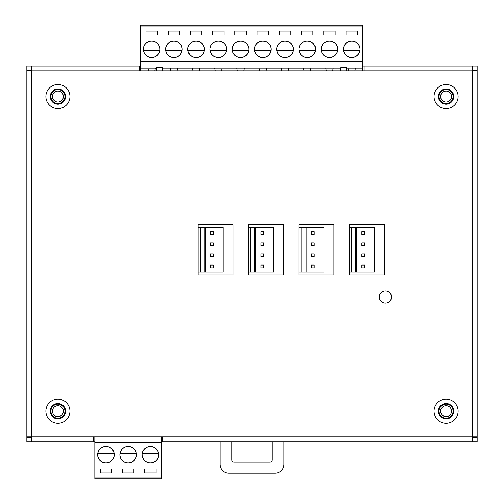<?xml version="1.0" encoding="UTF-8"?>
<svg xmlns="http://www.w3.org/2000/svg" width="504" height="504" viewBox="0 0 504 504"><rect width="100%" height="100%" fill="white"/><g stroke="black" fill="none" stroke-linecap="round" stroke-linejoin="round"><path stroke-width="0.76" d="M57.916 102.016A5.468 5.468 0 0 1 52.447 96.541A5.468 5.468 0 0 1 57.916 91.073A5.468 5.468 0 0 1 63.384 96.541A5.468 5.468 0 0 1 57.916 102.016M446.084 102.016A5.468 5.468 0 0 1 440.616 96.541A5.468 5.468 0 0 1 446.084 91.073A5.468 5.468 0 0 1 451.553 96.541A5.468 5.468 0 0 1 446.084 102.016M446.084 416.663A5.468 5.468 0 0 1 440.616 411.188A5.468 5.468 0 0 1 446.084 405.72A5.468 5.468 0 0 1 451.553 411.188A5.468 5.468 0 0 1 446.084 416.663M57.916 416.663A5.468 5.468 0 0 1 52.447 411.188A5.468 5.468 0 0 1 57.916 405.72A5.468 5.468 0 0 1 63.384 411.188A5.468 5.468 0 0 1 57.916 416.663M140.522 66.018L26.844 66.018L26.844 70.831L31.657 70.831L31.657 441.712L94.834 441.712M93.523 441.712L93.523 436.899L26.844 436.899L26.844 441.712L31.657 441.712M161.532 441.712L472.343 441.712L472.343 66.018L362.83 66.018M477.156 437.34L477.156 436.899L162.842 436.899L162.842 441.712L477.156 441.712L477.156 437.34L472.343 437.34M364.146 66.018L364.146 70.831L477.156 70.831L477.156 66.018L472.343 66.018M283.947 441.712L283.947 464.36A8.751 8.751 0 0 1 275.197 473.111L228.803 473.111A8.751 8.751 0 0 1 220.053 464.36L220.053 441.712M272.128 441.712L272.128 459.982A2.186 2.186 0 0 1 269.942 462.174L234.058 462.174A2.186 2.186 0 0 1 231.871 459.982L231.871 441.712M446.084 404.189A6.999 6.999 0 0 0 439.079 411.188A6.999 6.999 0 0 0 446.084 418.194A6.999 6.999 0 0 0 453.083 411.188A6.999 6.999 0 0 0 446.084 404.189M446.084 89.542A6.999 6.999 0 0 0 439.079 96.541A6.999 6.999 0 0 0 446.084 103.547A6.999 6.999 0 0 0 453.083 96.541A6.999 6.999 0 0 0 446.084 89.542M57.916 89.542A6.999 6.999 0 0 0 50.917 96.541A6.999 6.999 0 0 0 57.916 103.547A6.999 6.999 0 0 0 64.921 96.541A6.999 6.999 0 0 0 57.916 89.542M57.916 404.189A6.999 6.999 0 0 0 50.917 411.188A6.999 6.999 0 0 0 57.916 418.194A6.999 6.999 0 0 0 64.921 411.188A6.999 6.999 0 0 0 57.916 404.189M142.292 456.044A8.228 8.228 0 0 0 158.533 456.044L142.292 456.044M150.412 446.418A8.316 8.316 0 0 0 142.097 454.734A8.316 8.316 0 0 0 150.412 463.044A8.316 8.316 0 0 0 158.728 454.734A8.316 8.316 0 0 0 150.412 446.418M120.059 456.044A8.228 8.228 0 0 0 136.307 456.044L120.059 456.044M128.186 446.418A8.316 8.316 0 0 0 119.87 454.734A8.316 8.316 0 0 0 128.186 463.044A8.316 8.316 0 0 0 136.496 454.734A8.316 8.316 0 0 0 128.186 446.418M97.833 456.044A8.228 8.228 0 0 0 114.074 456.044L97.833 456.044M105.953 446.418A8.316 8.316 0 0 0 97.637 454.734A8.316 8.316 0 0 0 105.953 463.044A8.316 8.316 0 0 0 114.269 454.734A8.316 8.316 0 0 0 105.953 446.418M94.834 436.899L94.834 478.8L161.532 478.8L161.532 477.049L94.834 477.049M161.532 436.899L161.532 442.481L94.834 442.481M100.264 472.891L111.642 472.891L111.642 468.953L100.264 468.953L100.264 472.891M161.532 442.481L161.532 477.049M122.497 472.891L133.875 472.891L133.875 468.953L122.497 468.953L122.497 472.891M144.724 472.891L156.101 472.891L156.101 468.953L144.724 468.953L144.724 472.891M114.074 453.417A8.228 8.228 0 0 0 97.833 453.417L114.074 453.417M136.307 453.417A8.228 8.228 0 0 0 120.059 453.417L136.307 453.417M158.533 453.417A8.228 8.228 0 0 0 142.292 453.417L158.533 453.417M355.433 68.084L354.898 70.831M362.83 70.831L362.83 25.2L140.522 25.2L140.522 26.951L362.83 26.951M348.535 70.831L347.993 68.084M333.207 68.084L332.665 70.831M326.302 70.831L325.767 68.084M310.974 68.084L310.433 70.831M304.07 70.831L303.534 68.084M288.742 68.084L288.206 70.831M281.843 70.831L281.301 68.084M266.509 68.084L265.973 70.831M259.61 70.831L259.075 68.084M244.282 68.084L243.741 70.831M237.378 70.831L236.842 68.084M222.05 68.084L221.508 70.831M215.151 70.831L214.609 68.084M199.817 68.084L199.282 70.831M192.919 70.831L192.377 68.084M177.591 68.084L177.049 70.831M155.358 68.084L154.816 70.831M170.686 70.831L170.15 68.084M148.453 70.831L147.918 68.084M140.522 70.831L140.522 68.084L156.624 68.084M159.762 47.956A8.228 8.228 0 0 0 143.514 47.956L159.762 47.956M151.635 57.582A8.316 8.316 0 0 0 159.951 49.266A8.316 8.316 0 0 0 151.635 40.956A8.316 8.316 0 0 0 143.325 49.266A8.316 8.316 0 0 0 151.635 57.582M181.988 47.956A8.228 8.228 0 0 0 165.747 47.956L181.988 47.956M173.867 57.582A8.316 8.316 0 0 0 182.183 49.266A8.316 8.316 0 0 0 173.867 40.956A8.316 8.316 0 0 0 165.551 49.266A8.316 8.316 0 0 0 173.867 57.582M204.221 47.956A8.228 8.228 0 0 0 187.979 47.956L204.221 47.956M196.1 57.582A8.316 8.316 0 0 0 204.416 49.266A8.316 8.316 0 0 0 196.1 40.956A8.316 8.316 0 0 0 187.784 49.266A8.316 8.316 0 0 0 196.1 57.582M226.453 47.956A8.228 8.228 0 0 0 210.206 47.956L226.453 47.956M218.333 57.582A8.316 8.316 0 0 0 226.643 49.266A8.316 8.316 0 0 0 218.333 40.956A8.316 8.316 0 0 0 210.017 49.266A8.316 8.316 0 0 0 218.333 57.582M248.68 47.956A8.228 8.228 0 0 0 232.439 47.956L248.68 47.956M240.559 57.582A8.316 8.316 0 0 0 248.875 49.266A8.316 8.316 0 0 0 240.559 40.956A8.316 8.316 0 0 0 232.243 49.266A8.316 8.316 0 0 0 240.559 57.582M270.913 47.956A8.228 8.228 0 0 0 254.671 47.956L270.913 47.956M262.792 57.582A8.316 8.316 0 0 0 271.108 49.266A8.316 8.316 0 0 0 262.792 40.956A8.316 8.316 0 0 0 254.476 49.266A8.316 8.316 0 0 0 262.792 57.582M293.145 47.956A8.228 8.228 0 0 0 276.904 47.956L293.145 47.956M285.025 57.582A8.316 8.316 0 0 0 293.334 49.266A8.316 8.316 0 0 0 285.025 40.956A8.316 8.316 0 0 0 276.709 49.266A8.316 8.316 0 0 0 285.025 57.582M315.378 47.956A8.228 8.228 0 0 0 299.13 47.956L315.378 47.956M307.251 57.582A8.316 8.316 0 0 0 315.567 49.266A8.316 8.316 0 0 0 307.251 40.956A8.316 8.316 0 0 0 298.941 49.266A8.316 8.316 0 0 0 307.251 57.582M337.604 47.956A8.228 8.228 0 0 0 321.363 47.956L337.604 47.956M329.484 57.582A8.316 8.316 0 0 0 337.8 49.266A8.316 8.316 0 0 0 329.484 40.956A8.316 8.316 0 0 0 321.168 49.266A8.316 8.316 0 0 0 329.484 57.582M359.837 47.956A8.228 8.228 0 0 0 343.596 47.956L359.837 47.956M351.716 57.582A8.316 8.316 0 0 0 360.032 49.266A8.316 8.316 0 0 0 351.716 40.956A8.316 8.316 0 0 0 343.4 49.266A8.316 8.316 0 0 0 351.716 57.582M340.597 70.831L340.597 67.687L346.727 67.687L346.727 70.831M346.727 68.084L362.83 68.084M162.754 68.084L340.597 68.084M140.522 68.084L140.522 61.52L362.83 61.52M156.624 70.831L156.624 67.687L162.754 67.687L162.754 70.831M357.405 31.109L346.027 31.109L346.027 35.047L357.405 35.047L357.405 31.109M140.522 61.52L140.522 26.951M335.173 31.109L323.795 31.109L323.795 35.047L335.173 35.047L335.173 31.109M312.94 31.109L301.562 31.109L301.562 35.047L312.94 35.047L312.94 31.109M290.714 31.109L279.336 31.109L279.336 35.047L290.714 35.047L290.714 31.109M268.481 31.109L257.103 31.109L257.103 35.047L268.481 35.047L268.481 31.109M246.248 31.109L234.87 31.109L234.87 35.047L246.248 35.047L246.248 31.109M224.022 31.109L212.644 31.109L212.644 35.047L224.022 35.047L224.022 31.109M201.789 31.109L190.411 31.109L190.411 35.047L201.789 35.047L201.789 31.109M179.556 31.109L168.178 31.109L168.178 35.047L179.556 35.047L179.556 31.109M157.324 31.109L145.946 31.109L145.946 35.047L157.324 35.047L157.324 31.109M343.596 50.583A8.228 8.228 0 0 0 359.837 50.583L343.596 50.583M321.363 50.583A8.228 8.228 0 0 0 337.604 50.583L321.363 50.583M299.13 50.583A8.228 8.228 0 0 0 315.378 50.583L299.13 50.583M276.904 50.583A8.228 8.228 0 0 0 293.145 50.583L276.904 50.583M254.671 50.583A8.228 8.228 0 0 0 270.913 50.583L254.671 50.583M232.439 50.583A8.228 8.228 0 0 0 248.68 50.583L232.439 50.583M210.206 50.583A8.228 8.228 0 0 0 226.453 50.583L210.206 50.583M187.979 50.583A8.228 8.228 0 0 0 204.221 50.583L187.979 50.583M165.747 50.583A8.228 8.228 0 0 0 181.988 50.583L165.747 50.583M143.514 50.583A8.228 8.228 0 0 0 159.762 50.583L143.514 50.583M204.189 272.009L223.108 272.009L223.108 227.543L200.264 227.543L200.264 272.009L204.189 272.009L204.189 227.543M198.078 227.543L200.264 227.543M198.078 272.009L200.264 272.009M213.394 234.505L210.596 234.505L210.596 231.701L213.394 231.701L213.394 234.505M213.394 245.618L210.596 245.618L210.596 242.821L213.394 242.821L213.394 245.618M213.394 256.738L210.596 256.738L210.596 253.934L213.394 253.934L213.394 256.738M213.394 267.851L210.596 267.851L210.596 265.047L213.394 265.047L213.394 267.851M254.621 272.009L273.533 272.009L273.533 227.543L250.696 227.543L250.696 272.009L254.621 272.009L254.621 227.543M248.504 227.543L250.696 227.543M248.504 272.009L250.696 272.009M263.819 234.505L261.022 234.505L261.022 231.701L263.819 231.701L263.819 234.505M263.819 245.618L261.022 245.618L261.022 242.821L263.819 242.821L263.819 245.618M263.819 256.738L261.022 256.738L261.022 253.934L263.819 253.934L263.819 256.738M263.819 267.851L261.022 267.851L261.022 265.047L263.819 265.047L263.819 267.851M305.046 272.009L323.965 272.009L323.965 227.543L301.121 227.543L301.121 272.009L305.046 272.009L305.046 227.543M298.935 227.543L301.121 227.543M298.935 272.009L301.121 272.009M314.25 234.505L311.447 234.505L311.447 231.701L314.25 231.701L314.25 234.505M314.25 245.618L311.447 245.618L311.447 242.821L314.25 242.821L314.25 245.618M314.25 256.738L311.447 256.738L311.447 253.934L314.25 253.934L314.25 256.738M314.25 267.851L311.447 267.851L311.447 265.047L314.25 265.047L314.25 267.851M355.471 272.009L374.39 272.009L374.39 227.543L351.546 227.543L351.546 272.009L355.471 272.009L355.471 227.543M349.36 227.543L351.546 227.543M349.36 272.009L351.546 272.009M364.675 234.505L361.872 234.505L361.872 231.701L364.675 231.701L364.675 234.505M364.675 245.618L361.872 245.618L361.872 242.821L364.675 242.821L364.675 245.618M364.675 256.738L361.872 256.738L361.872 253.934L364.675 253.934L364.675 256.738M364.675 267.851L361.872 267.851L361.872 265.047L364.675 265.047L364.675 267.851M57.916 108.581A12.033 12.033 0 0 1 45.883 96.541A12.033 12.033 0 0 1 57.916 84.508A12.033 12.033 0 0 1 69.949 96.541A12.033 12.033 0 0 1 57.916 108.581M57.916 88.887A7.661 7.661 0 0 0 50.261 96.541A7.661 7.661 0 0 0 57.916 104.202A7.661 7.661 0 0 0 65.577 96.541A7.661 7.661 0 0 0 57.916 88.887M446.084 108.581A12.033 12.033 0 0 1 434.051 96.541A12.033 12.033 0 0 1 446.084 84.508A12.033 12.033 0 0 1 458.117 96.541A12.033 12.033 0 0 1 446.084 108.581M446.084 88.887A7.661 7.661 0 0 0 438.423 96.541A7.661 7.661 0 0 0 446.084 104.202A7.661 7.661 0 0 0 453.739 96.541A7.661 7.661 0 0 0 446.084 88.887M446.084 423.221A12.033 12.033 0 0 1 434.051 411.188A12.033 12.033 0 0 1 446.084 399.155A12.033 12.033 0 0 1 458.117 411.188A12.033 12.033 0 0 1 446.084 423.221M446.084 403.534A7.661 7.661 0 0 0 438.423 411.188A7.661 7.661 0 0 0 446.084 418.849A7.661 7.661 0 0 0 453.739 411.188A7.661 7.661 0 0 0 446.084 403.534M57.916 423.221A12.033 12.033 0 0 1 45.883 411.188A12.033 12.033 0 0 1 57.916 399.155A12.033 12.033 0 0 1 69.949 411.188A12.033 12.033 0 0 1 57.916 423.221M57.916 403.534A7.661 7.661 0 0 0 50.261 411.188A7.661 7.661 0 0 0 57.916 418.849A7.661 7.661 0 0 0 65.577 411.188A7.661 7.661 0 0 0 57.916 403.534M472.343 70.396L477.156 70.396M31.657 437.34L26.844 437.34M26.844 70.396L31.657 70.396M139.211 66.018L139.211 70.831L31.657 70.831L31.657 66.018L139.211 66.018M349.36 224.614L349.36 274.938L384.369 274.938L384.369 224.614L349.36 224.614M298.935 224.614L298.935 274.938L333.944 274.938L333.944 224.614L298.935 224.614M248.504 224.614L248.504 274.938L283.513 274.938L283.513 224.614L248.504 224.614M198.078 224.614L198.078 274.938L233.087 274.938L233.087 224.614L198.078 224.614M364.146 70.831L139.211 70.831M93.523 436.899L162.842 436.899M477.156 436.899L477.156 70.831M26.844 70.831L26.844 436.899M389.901 292.824A6.124 6.124 0 0 1 389.548 301.48A6.124 6.124 0 0 1 380.885 301.121A6.124 6.124 0 0 1 381.245 292.465A6.124 6.124 0 0 1 389.901 292.824M205.317 272.009L205.317 227.543M255.742 272.009L255.742 227.543M306.167 272.009L306.167 227.543M356.599 272.009L356.599 227.543"/></g></svg>
